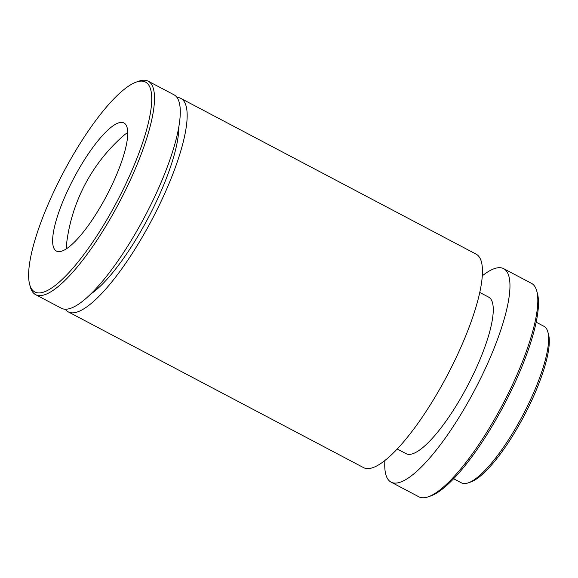 <?xml version="1.0" encoding="UTF-8"?>
<svg xmlns="http://www.w3.org/2000/svg" width="578" height="578" viewBox="0 0 578 578"><rect width="100%" height="100%" fill="white"/><g stroke="black" fill="none" stroke-linecap="round" stroke-linejoin="round"><path stroke-width="0.87" d="M547.857 331.953L548.551 334.51A86.476 22.217 117.8 0 1 530.828 402.346A86.476 22.217 117.8 0 1 470.767 481.994L468.267 482.868A88.492 22.73 -62.2 0 0 529.723 401.37A88.492 22.73 -62.2 0 0 547.857 331.953A88.492 22.73 -62.2 0 0 543.999 326.317L536.174 322.192M536.767 291.037L537.461 293.595A118.656 30.482 117.8 0 1 513.141 386.668A118.656 30.482 117.8 0 1 430.733 495.953L428.233 496.82A120.672 30.995 -62.2 0 0 512.036 385.685A120.672 30.995 -62.2 0 0 536.767 291.037A120.672 30.995 -62.2 0 0 531.507 283.35L503.655 268.662A120.672 30.995 117.8 0 1 484.191 370.997A120.672 30.995 117.8 0 1 391.068 482.131A120.672 30.995 117.8 0 1 384.905 460.478M126.394 182.684A118.656 30.482 -62.2 0 0 136.379 82.047A118.656 30.482 -62.2 0 0 53.971 191.332A118.656 30.482 -62.2 0 0 29.651 284.405A118.656 30.482 -62.2 0 0 126.394 182.684M136.379 82.047L138.879 81.18A120.672 30.995 117.8 0 1 148.192 81.18A120.672 30.995 117.8 0 1 128.728 183.522A120.672 30.995 117.8 0 1 35.605 294.65A120.672 30.995 117.8 0 1 30.345 286.963L29.651 284.405M482.305 275.807A120.672 30.995 117.8 0 1 503.655 268.662M479.776 292.446L488.641 297.121A88.492 22.73 117.8 0 1 474.365 372.167A88.492 22.73 117.8 0 1 406.081 453.665L397.209 448.99M176.976 97.436A120.672 30.995 117.8 0 1 180.856 98.412A120.672 30.995 117.8 0 1 161.392 200.747A120.672 30.995 117.8 0 1 68.269 311.874A120.672 30.995 117.8 0 1 65.278 309.223M180.856 98.412L476.149 254.154A120.672 30.995 117.8 0 1 456.678 356.489A120.672 30.995 117.8 0 1 363.562 467.624L68.269 311.874M178.826 126.9A104.582 26.863 117.8 0 1 156.479 201.332A104.582 26.863 117.8 0 1 90.63 294.115M148.192 81.18L173.985 94.785A120.672 30.995 117.8 0 1 154.514 197.12A120.672 30.995 117.8 0 1 61.391 308.247L35.605 294.65M66.376 248.815A72.402 18.597 117.8 0 1 66.795 242.016A170.951 170.951 0 0 1 122.37 136.646A72.402 18.597 117.8 0 1 127.745 132.463M112.277 184.375A72.402 18.597 117.8 0 1 56.406 251.047A72.402 18.597 117.8 0 1 68.088 189.649A72.402 18.597 117.8 0 1 123.959 122.969A72.402 18.597 117.8 0 1 112.277 184.375M391.068 482.131L418.92 496.82A120.672 30.995 -62.2 0 0 428.233 496.82M507.65 397.924A88.492 22.73 117.8 0 1 500.006 412.432M453.607 478.736L461.439 482.861A88.492 22.73 -62.2 0 0 468.267 482.868"/></g></svg>
